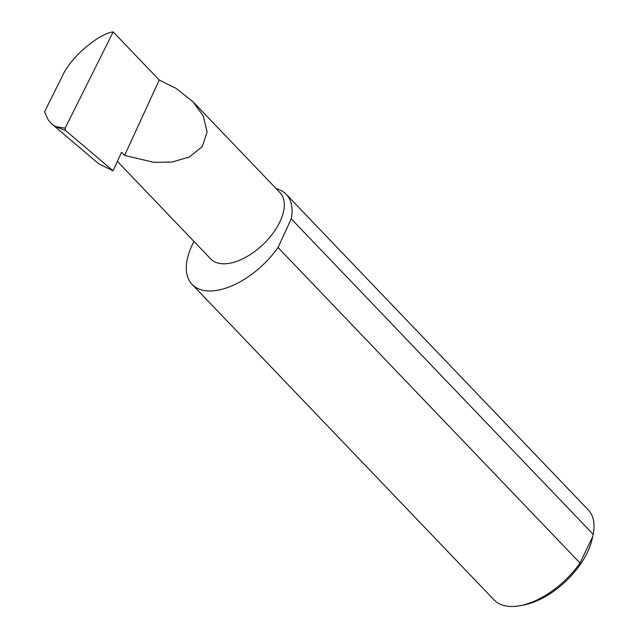 <?xml version="1.0" encoding="UTF-8"?>
<svg xmlns="http://www.w3.org/2000/svg" width="638" height="638" viewBox="0 0 638 638"><rect width="100%" height="100%" fill="white"/><g stroke="black" fill="none" stroke-linecap="round" stroke-linejoin="round"><path stroke-width="0.96" d="M124.609 155.425L154.013 162.363L172.045 162.02L189.438 156.988L202.286 146.525L207.119 131.891L203.291 116.052L193.178 101.944L176 88.307L159.277 80.045L124.609 155.425L121.571 152.243L113.046 170.777L65.515 130.479L55.578 126.587L65.132 128.158L113.197 31.9C97.989 33.87 70.108 58.042 62.492 75.858L44.532 111.825L48.368 120.207L51.949 124.091L55.578 126.587M193.178 101.944L280.026 192.676A47.938 25.687 136.3 0 1 273.08 233.101A47.938 25.687 136.3 0 1 228.061 263.51A47.938 25.687 136.3 0 1 210.763 258.964L117.368 161.382M592.71 536.638L592.024 539.581A61.24 32.817 136.3 0 1 523.639 605.031L520.098 605.693A65.148 34.907 -43.7 0 0 580.014 563.043L592.71 536.638L593.212 534.365A65.148 34.907 -43.7 0 0 588.212 509.834L286.239 194.311A65.148 34.907 -43.7 0 0 276.158 188.641M193.976 241.427A65.148 34.907 -43.7 0 0 192.102 284.404L494.083 599.919A65.148 34.907 -43.7 0 0 517.593 606.1A65.148 34.907 -43.7 0 0 520.098 605.693M593.212 534.365L291.231 218.842A65.148 34.907 -43.7 0 0 286.239 194.311M192.102 284.404A65.148 34.907 -43.7 0 0 215.612 290.577A65.148 34.907 -43.7 0 0 278.032 247.52L580.014 563.043M51.949 124.091L98.914 163.926L113.046 170.777M65.132 128.158L65.515 130.479M113.197 31.9L159.277 80.045M291.231 218.842L278.032 247.52"/></g></svg>
